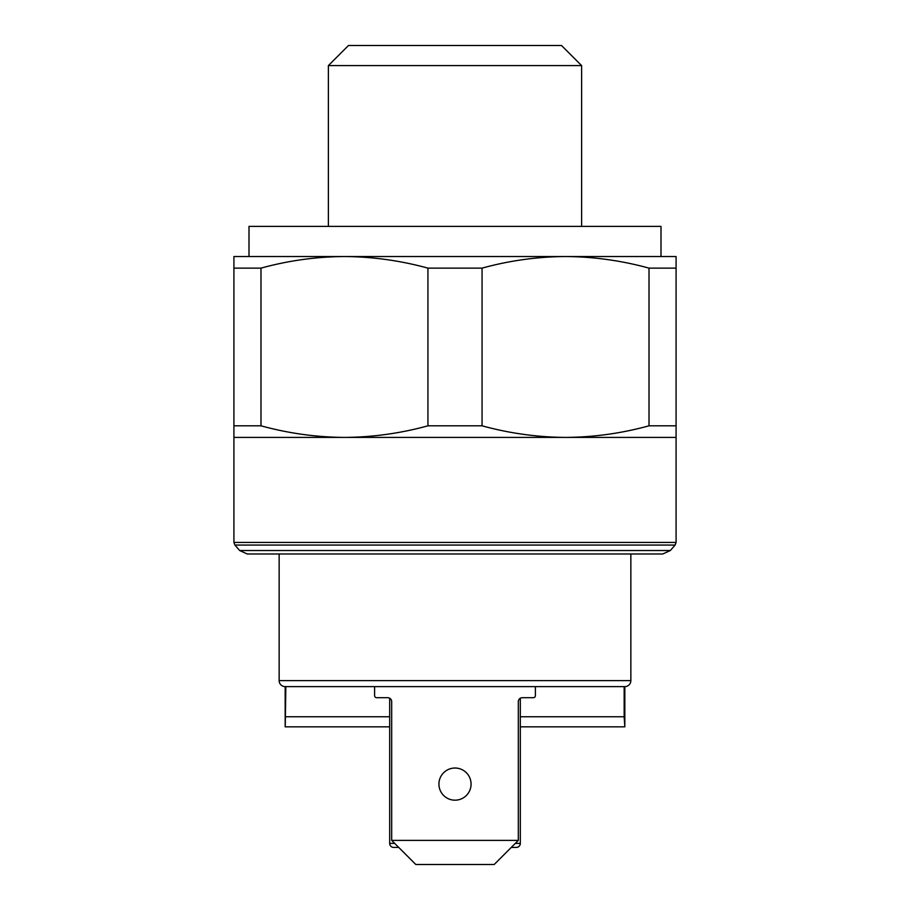 <?xml version="1.0" encoding="UTF-8"?>
<svg xmlns="http://www.w3.org/2000/svg" width="910" height="910" viewBox="0 0 910 910"><rect width="100%" height="100%" fill="white"/><g stroke="black" fill="none" stroke-linecap="round" stroke-linejoin="round"><path stroke-width="1.36" d="M248.999 256.529L248.999 226.385L661.001 226.385L661.001 256.529M581.615 65.6L328.385 65.6L348.485 45.5L561.515 45.5L581.615 65.6L581.615 226.385M427.939 425.812L482.061 425.812L482.061 268.131L427.939 268.131L427.939 425.812C400.605 433.342 372.781 437.209 344.458 437.414L233.915 437.414L233.915 542.428L676.084 542.428L675.095 545.067L234.905 545.067L239.66 550.527L670.34 550.527L675.095 545.067M482.061 425.812C509.441 433.331 537.264 437.198 565.542 437.414C593.866 437.209 621.689 433.342 649.012 425.812L676.084 425.812L676.084 437.414L344.458 437.414C316.179 437.198 288.356 433.331 260.988 425.812L260.988 268.131L233.915 268.131L233.915 256.529L565.542 256.529C537.218 256.734 509.395 260.601 482.061 268.131M676.084 437.414L676.084 542.428M239.66 550.527L247.236 553.985L662.764 553.985L670.34 550.527M233.915 437.414L233.915 425.812L260.988 425.812M649.012 268.131C621.644 260.613 593.82 256.745 565.542 256.529L676.084 256.529L676.084 268.131L649.012 268.131L649.012 425.812M427.939 268.131C400.559 260.613 372.736 256.745 344.458 256.529C316.134 256.734 288.311 260.601 260.988 268.131M676.084 425.812L676.084 268.131M233.915 268.131L233.915 425.812M520.315 716.773L624.158 716.773L624.829 726.828L624.829 686.629L285.171 686.629A6.029 6.029 0 0 1 279.142 680.6L279.142 553.985M624.829 686.629A6.029 6.029 0 0 0 630.857 680.6L630.857 553.985M389.685 726.828L285.171 726.828L285.171 686.629M285.239 726.828L285.842 686.629M285.842 716.773L389.685 716.773M624.158 716.773L624.158 686.629M624.76 726.828L520.315 726.828M389.685 698.22L389.685 843.399L394.701 843.399M520.315 698.22L520.315 843.399A4.015 4.015 0 0 1 516.3 847.415L511.272 847.415M398.728 847.415L393.7 847.415A4.015 4.015 0 0 1 389.685 843.399M438.927 784.113A16.073 16.073 0 0 1 455 768.029A16.073 16.073 0 0 1 471.073 784.113A16.073 16.073 0 0 1 455 800.186A16.073 16.073 0 0 1 438.927 784.113M535.387 686.629L535.387 695.672A2.013 2.013 0 0 1 533.385 697.686L522.329 697.686A4.015 4.015 0 0 0 518.313 701.701L518.313 840.385L494.187 864.5L415.813 864.5L391.687 840.385L391.687 701.701A4.015 4.015 0 0 0 387.671 697.686L376.615 697.686A2.013 2.013 0 0 1 374.613 695.672L374.613 686.629M518.313 840.385L391.687 840.385M279.142 680.6L630.857 680.6M515.299 843.399L520.315 843.399A4.015 4.015 0 0 1 516.3 847.415M233.915 542.428L234.905 545.067M328.385 226.385L328.385 65.6"/></g></svg>
